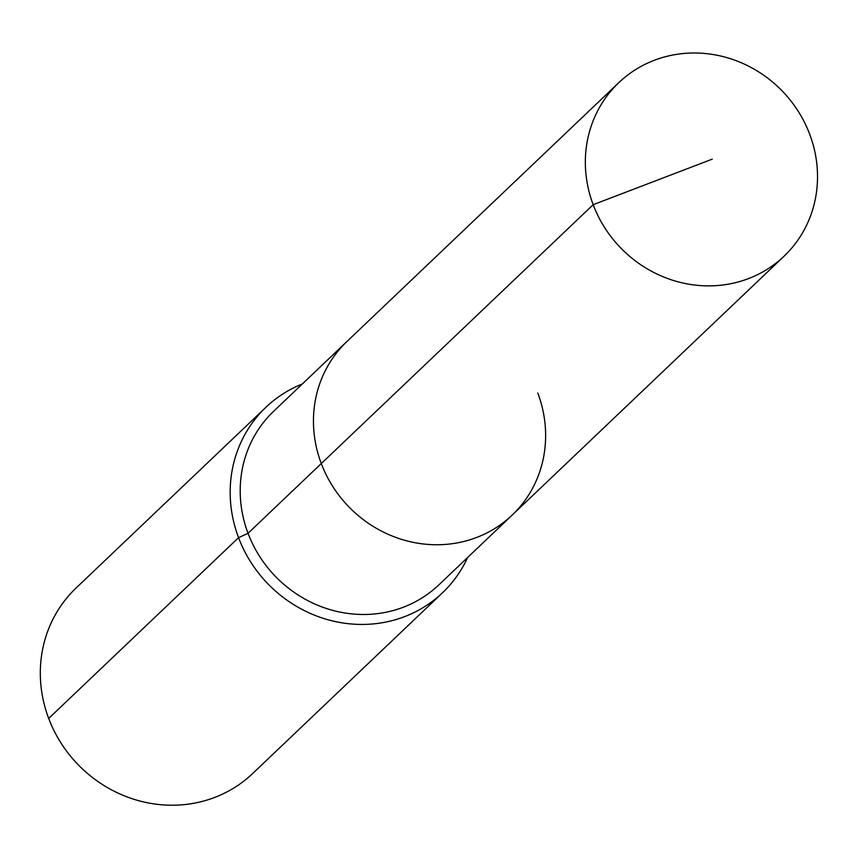 <?xml version="1.0" encoding="UTF-8"?>
<svg xmlns="http://www.w3.org/2000/svg" width="858" height="858" viewBox="0 0 858 858"><rect width="100%" height="100%" fill="white"/><g stroke="black" fill="none" stroke-linecap="round" stroke-linejoin="round"><path stroke-width="1.29" d="M302.359 383.944A128.056 120.335 46.4 0 0 265.948 407.25A128.056 120.335 46.4 0 0 238.556 537.666L248.037 533.301A119.83 112.602 46.4 0 1 273.659 411.272L346.911 341.527A119.83 112.602 46.4 0 0 321.289 463.556L593.178 204.687A119.83 112.602 46.4 0 0 784.062 256.22A119.83 112.602 46.4 0 0 809.684 134.191A119.83 112.602 46.4 0 0 618.8 82.658A119.83 112.602 46.4 0 0 593.178 204.687L712.237 159.148M618.8 82.658L346.911 341.527A119.83 112.602 46.4 0 0 321.289 463.556A119.83 112.602 46.4 0 0 512.172 515.09A119.83 112.602 46.4 0 0 537.794 393.061M512.172 515.09A119.83 112.602 46.4 0 1 321.289 463.556L248.037 533.301A119.83 112.602 46.4 0 0 438.91 584.834L784.062 256.22M265.948 407.25L76.072 588.03A128.056 120.335 46.4 0 0 48.691 718.446L238.556 537.666A128.056 120.335 46.4 0 0 442.546 592.739A128.056 120.335 46.4 0 0 467.621 557.507M48.691 718.446A128.056 120.335 46.4 0 0 252.681 773.519L442.546 592.739"/></g></svg>

